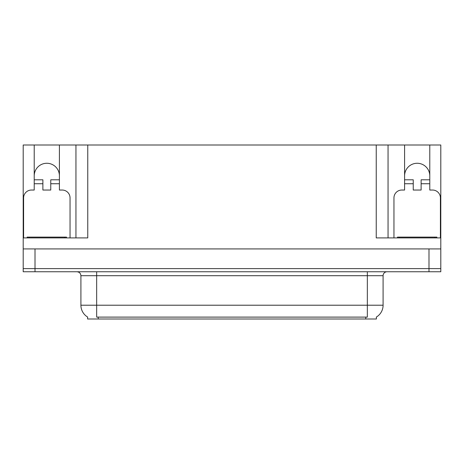 <?xml version="1.0" encoding="UTF-8"?>
<svg xmlns="http://www.w3.org/2000/svg" width="464" height="464" viewBox="0 0 464 464"><rect width="100%" height="100%" fill="white"/><g stroke="black" fill="none" stroke-linecap="round" stroke-linejoin="round"><path stroke-width="0.7" d="M376.397 317.04L376.397 319L87.603 319L87.603 317.04M34.22 175.862A12.598 12.598 0 0 1 46.818 163.264A12.598 12.598 0 0 1 59.415 175.862M35.009 271.759L440.8 271.759L440.8 268.61L23.2 268.61L23.2 248.93L35.009 248.93L35.009 268.61L23.2 268.61L23.2 271.759L35.009 271.759L35.009 268.61L440.8 268.61L440.8 248.93L35.009 248.93M23.594 237.904L23.594 197.908A7.871 7.871 0 0 1 31.465 190.037L34.22 190.037L34.22 183.738L42.885 183.738L42.885 190.037L50.756 190.037L50.756 183.738L59.415 183.738L59.415 145L376.24 145L376.24 237.904L440.8 237.904L440.8 248.93M42.885 183.738L42.885 179.8L34.22 179.8L34.22 145L23.2 145L23.2 237.904L87.76 237.904L87.76 145M23.2 237.904L23.2 248.93M393.953 237.904L393.953 197.908A7.871 7.871 0 0 1 401.83 190.037L404.585 190.037L404.585 183.738L413.244 183.738L413.244 190.037L421.115 190.037L421.115 183.738L429.78 183.738L429.78 145L440.8 145L440.8 237.904M75.951 145L75.951 237.904M376.24 145L388.049 145L388.049 237.904L388.049 145L404.585 145L404.585 183.738M429.78 145L404.585 145M34.22 145L59.415 145M429.78 175.862A12.598 12.598 0 0 0 417.182 163.264A12.598 12.598 0 0 0 404.585 175.862M87.719 317.109A13.781 13.781 0 0 1 80.91 305.219L96.657 305.219L96.657 317.109L367.343 317.109L367.343 305.219L383.09 305.219L383.09 275.697A3.938 3.938 0 0 1 387.028 271.759M80.91 305.219L80.91 275.697C80.678 273.308 79.367 271.991 76.972 271.759M376.281 317.109A13.781 13.781 0 0 0 383.09 305.219M59.415 183.738L59.415 190.037L62.17 190.037A7.871 7.871 0 0 1 70.047 197.908L70.047 237.904M59.415 179.8L50.756 179.8L50.756 183.738M34.22 179.8L34.22 183.738M27.138 237.904L27.138 237.116L66.503 237.116L66.503 237.904M413.244 183.738L413.244 179.8L404.585 179.8M429.78 183.738L429.78 190.037L432.535 190.037A7.871 7.871 0 0 1 440.406 197.908L440.406 237.904M429.78 179.8L421.115 179.8L421.115 183.738M436.862 237.116L436.862 237.904L436.862 237.116L397.497 237.116L397.497 237.904M428.991 248.93L428.991 271.759M365.765 319L365.765 317.04M98.235 319L98.235 317.04M367.343 271.759L367.343 275.697L80.91 275.697M383.09 275.697L367.343 275.697L367.343 305.219L96.657 305.219L96.657 271.759M64.537 237.116L64.537 237.904M29.104 237.116L29.104 237.904M434.896 237.116L434.896 237.904M399.463 237.116L399.463 237.904"/></g></svg>
